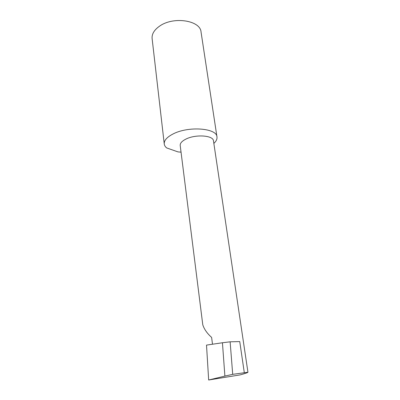 <?xml version="1.0" encoding="UTF-8"?>
<svg xmlns="http://www.w3.org/2000/svg" width="400" height="400" viewBox="0 0 400 400"><rect width="100%" height="100%" fill="white"/><g stroke="black" fill="none" stroke-linecap="round" stroke-linejoin="round"><path stroke-width="0.6" d="M212.495 344.155L211.62 337.41C207.125 333.405 204.175 329.185 202.775 324.755L180.205 145.475C180.03 143.265 181.89 141.16 185.795 139.16C195.47 134.08 213.36 135.32 213.475 140.875L247.945 372.245L232.705 374.34L224.89 376.09L222.44 342.755L206.51 345.105L208.665 380L240.255 374.86C245.015 373.565 247.575 372.695 247.945 372.245M213.85 143.41C216.21 141.26 217.25 139.1 216.975 136.94L201.05 32.03C200.44 20.365 173.38 16.125 159.565 26.155C154.2 29.935 151.715 34.07 152.115 38.56L164.255 143.975C164.435 145.43 165.235 146.74 166.645 147.91L177.95 151.89L181.05 152.17M216.975 136.94C216.9 128.015 187.965 125.855 172.71 134.15C166.805 137.28 163.985 140.55 164.255 143.975M244.28 372.5L239.74 341.58L230.13 341.815L222.44 342.755M230.13 341.815L232.705 374.34M224.89 376.09L208.665 380"/></g></svg>
